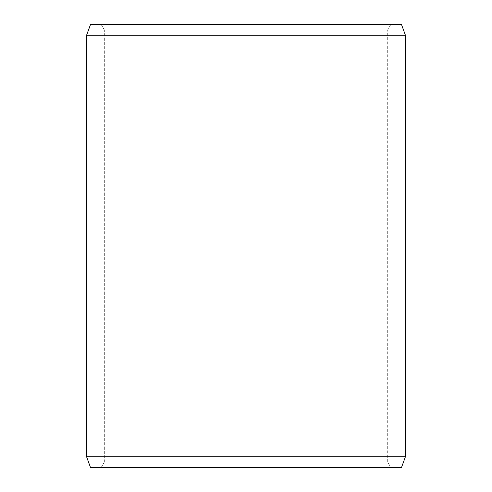 <?xml version="1.0" encoding="UTF-8"?>
<svg xmlns="http://www.w3.org/2000/svg" width="492" height="492" viewBox="0 0 492 492"><rect width="100%" height="100%" fill="white"/><g stroke="black" fill="none" stroke-linecap="round" stroke-linejoin="round"><path stroke-width="0.37" stroke-dasharray="2.46 1.84" d="M390.765 467.4L90.485 467.4L390.765 467.4L387.696 462.086L387.696 29.914L104.329 29.914L101.26 24.6L90.485 24.6L390.765 24.6L101.26 24.6M101.235 467.4L104.304 462.086L387.696 462.086L104.329 462.086L104.329 29.914M101.26 467.4L104.329 462.086M90.46 467.4L401.54 467.4M86.592 456.773L405.408 456.773M86.592 35.227L405.408 35.227M90.46 24.6L401.54 24.6M104.304 462.086L104.304 29.914L387.696 29.914L390.765 24.6M104.304 29.914L101.235 24.6"/><path stroke-width="0.74" d="M90.485 467.4L401.54 467.4L405.408 456.773L405.408 35.227L401.54 24.6L90.46 24.6L86.592 35.227L86.592 456.773L90.46 467.4L86.617 456.773L86.617 35.227L90.485 24.6M405.408 35.227L86.617 35.227M405.408 456.773L86.617 456.773"/></g></svg>
